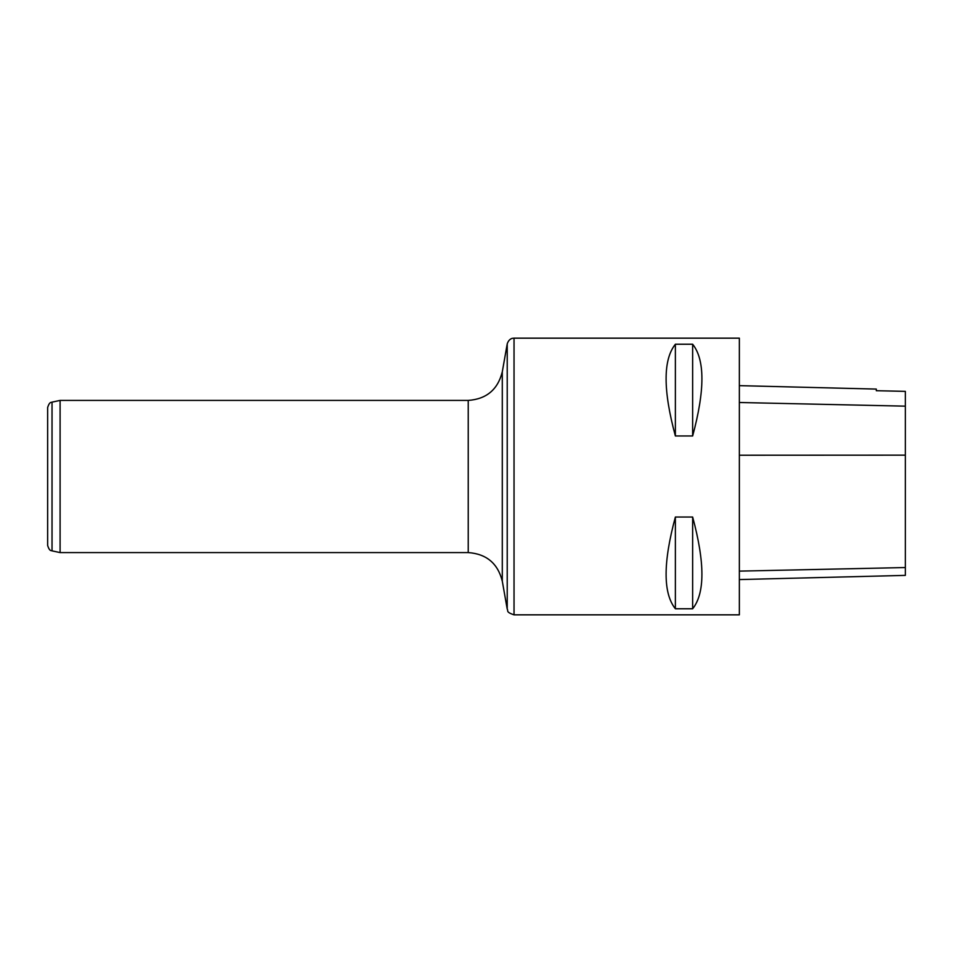 <?xml version="1.0" encoding="UTF-8"?>
<svg xmlns="http://www.w3.org/2000/svg" width="953" height="953" viewBox="0 0 953 953"><rect width="100%" height="100%" fill="white"/><g stroke="black" fill="none" stroke-linecap="round" stroke-linejoin="round"><path stroke-width="1.43" d="M739.349 579.567L905.35 575.386L905.35 391.361L876.295 390.706L876.295 389.086L739.349 385.643M739.349 614.84L739.349 338.16L514.036 338.16L514.036 614.84L739.349 614.84M675.367 344.236C663.014 359.698 663.014 390.277 675.367 435.962L692.652 435.962C704.994 390.277 704.994 359.698 692.652 344.236L675.367 344.236L675.367 435.962M675.367 517.038C663.014 562.723 663.014 593.302 675.367 608.764L692.652 608.764C704.994 593.302 704.994 562.723 692.652 517.038L675.367 517.038L675.367 608.764M692.652 608.764L692.652 517.038M692.652 435.962L692.652 344.236M60.099 552.585L52.034 550.87L52.034 402.13L60.099 400.415L60.099 552.585L468.233 552.585L468.233 400.415C486.471 399.104 497.835 389.574 502.291 371.837L502.291 581.163L507.222 609.122L507.222 343.878L502.291 371.837M52.034 402.13C51.617 402.774 49.699 400.915 47.65 407.539L47.65 545.461C49.699 552.085 51.617 550.226 52.034 550.87M905.35 567.547L739.349 571.121M905.35 455.153L739.349 455.224M905.35 406.157L739.349 402.5M60.099 400.415L468.233 400.415M468.233 552.585C486.471 553.896 497.835 563.426 502.291 581.163M507.222 609.122C508.652 610.611 505.114 611.862 514.036 614.84M514.036 338.16L512.69 338.291C513.071 338.232 509.093 338.22 507.222 343.878"/></g></svg>
